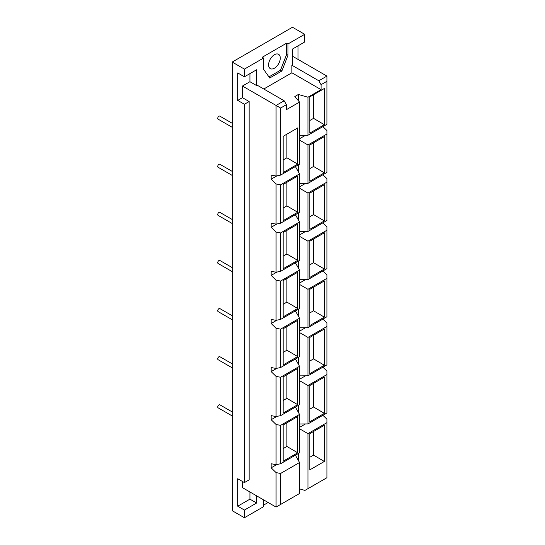 <?xml version="1.0" encoding="UTF-8"?>
<svg xmlns="http://www.w3.org/2000/svg" width="545" height="545" viewBox="0 0 545 545"><rect width="100%" height="100%" fill="white"/><g stroke="black" fill="none" stroke-linecap="round" stroke-linejoin="round"><path stroke-width="0.82" d="M324.357 136.591L324.357 172.813L309.798 181.219L309.798 144.997L324.357 136.591M313.552 142.831L313.552 166.457L324.357 172.813M313.552 166.457L309.798 168.623M324.357 184.701L324.357 220.923L309.798 229.329L309.798 193.107L324.357 184.701M313.552 190.941L313.552 214.566L324.357 220.923M313.552 214.566L309.798 216.733M324.357 232.81L324.357 269.032L309.798 277.439L309.798 241.21L324.357 232.81M313.552 239.044L313.552 262.676L324.357 269.032M313.552 262.676L309.798 264.843M324.357 280.913L324.357 317.142L309.798 325.542L309.798 289.32L324.357 280.913M313.552 287.154L313.552 310.779L324.357 317.142M313.552 310.779L309.798 312.946M324.357 329.023L324.357 365.245L309.798 373.652L309.798 337.43L324.357 329.023M313.552 335.264L313.552 358.889L324.357 365.245M313.552 358.889L309.798 361.056M324.357 377.133L324.357 413.355L309.798 421.762L309.798 385.54L324.357 377.133M313.552 383.373L313.552 406.999L324.357 413.355M313.552 406.999L309.798 409.166M297.699 176.035L297.699 212.257L283.148 220.664L283.148 184.442L297.699 176.035M286.895 182.275L286.895 205.901L297.699 212.257M286.895 205.901L283.148 208.067M232.197 171.389L219.819 164.243A1.737 1.001 120 0 0 218.947 164.331A1.737 1.001 120 0 0 217.816 165.864A1.737 1.001 120 0 0 218.082 167.254L232.197 175.408M297.699 224.145L297.699 260.367L283.148 268.774L283.148 232.545L297.699 224.145M286.895 230.378L286.895 254.011L297.699 260.367M286.895 254.011L283.148 256.177M232.197 219.492L219.819 212.352A1.737 1.001 120 0 0 218.947 212.434A1.737 1.001 120 0 0 217.816 213.967A1.737 1.001 120 0 0 218.082 215.364L232.197 223.511M297.699 272.248L297.699 308.477L283.148 316.877L283.148 280.655L297.699 272.248M286.895 278.488L286.895 302.114L297.699 308.477M286.895 302.114L283.148 304.28M232.197 267.602L219.819 260.456A1.737 1.001 120 0 0 218.947 260.544A1.737 1.001 120 0 0 217.816 262.077A1.737 1.001 120 0 0 218.082 263.473L232.197 271.621M297.699 320.358L297.699 356.58L283.148 364.986L283.148 328.764L297.699 320.358M286.895 326.598L286.895 350.224L297.699 356.58M286.895 350.224L283.148 352.39M232.197 315.712L219.819 308.565A1.737 1.001 120 0 0 218.947 308.654A1.737 1.001 120 0 0 217.816 310.187A1.737 1.001 120 0 0 218.082 311.577L232.197 319.731M297.699 368.468L297.699 404.69L283.148 413.096L283.148 376.874L297.699 368.468M286.895 374.708L286.895 398.334L297.699 404.69M286.895 398.334L283.148 400.5M232.197 363.822L219.819 356.675A1.737 1.001 120 0 0 218.947 356.757A1.737 1.001 120 0 0 217.816 358.29A1.737 1.001 120 0 0 218.082 359.686L232.197 367.834M232.197 123.279L219.819 116.133A1.737 1.001 120 0 0 218.947 116.221A1.737 1.001 120 0 0 217.816 117.754A1.737 1.001 120 0 0 218.082 119.151L232.197 127.298M307.952 423.915L326.918 412.967L326.918 374.565L307.952 385.513L307.952 423.915L299.546 423.983M322.899 367.18L326.918 371.077L326.918 374.565M298.34 412.293L298.34 405.412M307.952 385.513L299.546 380.662M299.546 379.266L305.507 375.825M307.952 337.403L307.952 375.805L326.918 364.857L326.918 326.455L307.952 337.403L299.546 332.552M322.899 319.07L326.918 322.967L326.918 326.455M299.546 375.873L307.952 375.805M298.34 364.183L298.34 357.302M299.546 331.162L305.507 327.715M307.952 327.695L326.918 316.747L326.918 278.345L307.952 289.3L307.952 327.695L299.546 327.763M322.899 270.96L326.918 274.857L326.918 278.345M298.34 316.08L298.34 309.192M307.952 289.3L299.546 284.442M299.546 283.053L305.507 279.612M307.952 279.592L326.918 268.644L326.918 230.242L307.952 241.19L307.952 279.592L299.546 279.66M322.899 222.857L326.918 226.754L326.918 230.242M298.34 267.97L298.34 261.089M307.952 241.19L299.546 236.339M299.546 234.943L305.507 231.502M307.952 231.482L326.918 220.534L326.918 182.132L307.952 193.08L307.952 231.482L299.546 231.55M322.899 174.747L326.918 178.644L326.918 182.132M298.34 219.86L298.34 212.979M307.952 193.08L299.546 188.229M299.546 186.833L305.507 183.392M307.952 183.372L326.918 172.424L326.918 134.022L307.952 144.977L307.952 183.372L299.546 183.44M322.899 126.638L326.918 130.534L326.918 134.022M298.34 171.757L298.34 164.869M307.952 144.977L299.546 140.12M299.546 138.73L305.507 135.289M274.435 68.207A8.264 4.769 120 0 0 279.83 60.924A8.264 4.769 120 0 0 278.563 54.302A8.264 4.769 120 0 0 270.3 59.078A8.264 4.769 120 0 0 270.3 68.615A8.264 4.769 120 0 0 274.435 68.207M263.582 58.036L262.234 57.259L286.629 43.171L287.985 43.954L287.985 55.195L281.854 71L269.721 78.01L263.582 69.283L263.582 58.036L244.412 69.106L244.412 76.804L256.613 69.76L256.613 85.572L257.226 85.218L284.17 100.77L276.07 105.451L242.45 86.035L242.45 97.684L249.133 101.54L244.412 104.265L244.412 482.591L249.133 479.873L249.133 101.54M292.495 57.136L293.292 56.68L326.918 76.089L318.818 80.769L291.882 65.216L292.495 64.855L292.495 49.043L304.696 41.999L304.696 34.308L287.985 43.954M298.013 45.862L298.013 59.398M309.798 96.887L324.357 88.488L324.357 124.71L309.798 133.109L309.798 96.887M313.552 94.721L313.552 118.354L309.798 120.52M313.552 118.354L324.357 124.71M326.918 81.3L321.073 84.673L321.073 89.646L307.952 97.221L307.952 135.269L326.918 124.314L326.918 76.089M318.818 80.769L321.073 84.673M263.794 89.005L291.882 72.792L291.882 65.216M291.882 72.792L321.073 89.646M244.412 510.059L237.729 506.196L249.93 499.152L256.613 503.015L244.412 510.059L244.412 517.75L263.582 506.68L263.582 499.86M256.613 495.841L256.613 503.015M249.93 499.152L249.93 491.978M280.58 473.476L280.58 504.466L299.546 493.518L299.546 462.528L280.58 473.476L276.07 472.597L271.151 467.821L271.151 463.741L276.07 464.653L276.07 424.487L271.151 419.718L276.935 416.38M299.546 462.528L295.404 455.211M276.935 464.483L271.151 467.821M237.729 506.196L237.729 478.735L244.412 482.591M244.412 104.265L237.729 100.403L242.45 97.684M283.148 136.332L297.699 127.925L297.699 164.147L283.148 172.554L283.148 136.332M286.895 134.165L286.895 157.791L283.148 159.958M286.895 157.791L297.699 164.147M280.58 108.053L276.07 105.451L276.07 176.008L280.58 175.122L299.546 164.174L299.546 102.072L286.425 109.647L286.425 104.681L280.58 108.053L280.58 175.122M298.34 100.662L298.34 94.483L294.811 96.526L299.546 102.072M280.58 184.83L280.58 223.232L299.546 212.284L299.546 173.882L280.58 184.83L276.07 183.944L271.151 179.176L271.151 175.095L276.07 176.008M280.58 232.94L280.58 271.342L299.546 260.387L299.546 221.992L280.58 232.94L276.07 232.054L271.151 227.285L271.151 223.205L276.07 224.118L276.07 183.944M276.07 224.118L280.58 223.232M299.546 173.882L295.404 166.566M271.151 179.176L276.935 175.837M280.58 281.043L280.58 319.445L299.546 308.497L299.546 270.095L280.58 281.043L276.07 280.164L271.151 275.395L271.151 271.315L276.07 272.221L276.07 232.054M276.07 272.221L280.58 271.342M299.546 221.992L295.404 214.675M271.151 227.285L276.935 223.947M280.58 329.153L280.58 367.555L299.546 356.607L299.546 318.205L280.58 329.153L276.07 328.267L271.151 323.498L271.151 319.418L276.07 320.331L276.07 280.164M276.07 320.331L280.58 319.445M299.546 270.095L295.404 262.785M271.151 275.395L276.935 272.057M280.58 377.263L280.58 415.665L299.546 404.71L299.546 366.315L280.58 377.263L276.07 376.377L271.151 371.608L271.151 367.528L276.07 368.44L276.07 328.267M276.07 368.44L280.58 367.555M299.546 318.205L295.404 310.888M271.151 323.498L276.935 320.16M271.151 419.718L271.151 415.637L276.07 416.544L276.07 376.377M276.07 416.544L280.58 415.665M299.546 366.315L295.404 358.998M271.151 371.608L276.935 368.27M283.148 424.977L297.699 416.578L297.699 452.8L283.148 461.199L283.148 424.977M286.895 422.811L286.895 446.444L283.148 448.61M286.895 446.444L297.699 452.8M299.546 414.418L280.58 425.373L280.58 463.768L299.546 452.82L299.546 414.418L295.404 407.108M280.58 425.373L276.07 424.487M276.07 464.653L280.58 463.768M242.45 481.453L242.45 487.659L276.07 507.075L276.07 472.597M237.729 100.403L237.729 72.941L244.412 76.804M244.412 69.106L232.197 62.055L292.474 27.25L304.696 34.308M244.412 517.75L232.197 510.692L232.197 62.055M242.45 86.035L249.93 81.716L249.93 73.616M249.93 81.716L256.613 85.572M286.425 104.681L284.17 100.77M268.937 76.9L280.498 70.223L281.854 71M287.985 55.195L286.629 54.418L286.629 43.171M280.498 70.223L286.629 54.418M309.798 433.643L324.357 425.243L324.357 461.465L309.798 469.865L309.798 433.643M313.552 431.477L313.552 455.109L309.798 457.275M313.552 455.109L324.357 461.465M307.952 488.667L326.918 477.713L326.918 422.668L307.952 433.622L307.952 488.667L304.934 490.411L299.546 488.879M322.899 415.283L326.918 419.18L326.918 422.668M307.952 433.622L299.546 428.765M298.34 460.402L298.34 453.515M299.546 427.375L305.507 423.935M307.952 135.269L299.546 135.33M307.952 97.221L298.34 94.483M276.07 507.075L280.58 504.466M268.14 502.49L263.582 505.12M232.197 411.925L219.819 404.778A1.737 1.001 120 0 0 218.947 404.867A1.737 1.001 120 0 0 217.816 406.4A1.737 1.001 120 0 0 218.082 407.796L232.197 415.944"/></g></svg>
